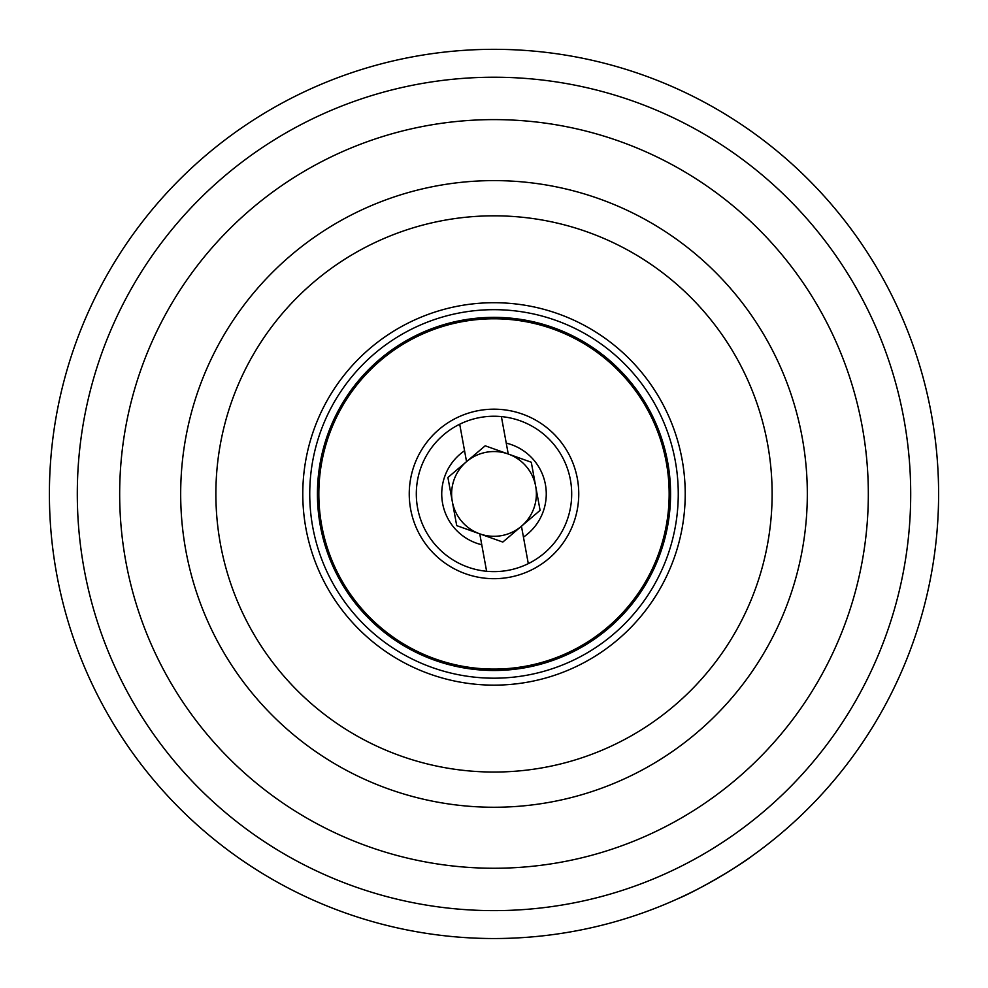 <?xml version="1.0" encoding="UTF-8"?>
<svg xmlns="http://www.w3.org/2000/svg" width="988" height="988" viewBox="0 0 988 988"><rect width="100%" height="100%" fill="white"/><g stroke="black" fill="none" stroke-linecap="round" stroke-linejoin="round"><path stroke-width="1.48" d="M317.432 493.926A176.568 176.568 0 0 1 494 317.358A176.568 176.568 0 0 1 670.568 493.926A176.568 176.568 0 0 1 494 670.494A176.568 176.568 0 0 1 317.432 493.926M409.242 493.926A84.758 84.758 0 0 1 494 409.18A84.758 84.758 0 0 1 578.758 493.926A84.758 84.758 0 0 1 494 578.684A84.758 84.758 0 0 1 409.242 493.926M868.329 493.926A374.329 374.329 0 0 1 494 868.254A374.329 374.329 0 0 1 119.672 493.926A374.329 374.329 0 0 1 494 119.61A374.329 374.329 0 0 1 868.329 493.926M938.6 493.926A444.6 444.6 0 0 1 494 938.526A444.6 444.6 0 0 1 49.4 493.926A444.6 444.6 0 0 1 494 49.326A444.6 444.6 0 0 1 938.6 493.926M678.163 898.598C696.071 891.275 736.999 867.662 752.362 855.756M577.363 478.674A84.758 84.758 0 0 1 509.265 577.301A84.758 84.758 0 0 1 410.638 509.191A84.758 84.758 0 0 1 478.735 410.563A84.758 84.758 0 0 1 577.363 478.674M459.704 424.223A77.694 77.694 0 0 1 570.422 479.946A77.694 77.694 0 0 1 486.615 571.274A77.694 77.694 0 0 1 459.704 424.223L464.558 450.75A52.265 52.265 0 0 0 481.761 544.746L479.76 533.841L456.715 525.628L447.91 477.488L466.546 461.643A42.373 42.373 0 0 0 479.76 533.841A42.373 42.373 0 0 0 535.681 486.294A42.373 42.373 0 0 0 466.546 461.643L464.558 450.75M481.761 544.746L486.615 571.274M501.385 416.59L508.24 454.011L531.285 462.236L540.09 510.364L521.454 526.209L528.296 563.642M506.239 443.118A52.265 52.265 0 0 1 523.442 537.114M531.285 462.236L485.194 445.798L447.91 477.488M452.319 501.558L456.715 525.628L502.806 542.066L540.09 510.364L535.681 486.294M521.454 526.209L521.664 527.357M77.299 493.926A416.701 416.701 0 0 1 494 77.225A416.701 416.701 0 0 1 910.701 493.926A416.701 416.701 0 0 1 494 910.627A416.701 416.701 0 0 1 77.299 493.926M309.738 493.926A184.262 184.262 0 0 1 494 309.676A184.262 184.262 0 0 1 678.262 493.926A184.262 184.262 0 0 1 494 678.188A184.262 184.262 0 0 1 309.738 493.926M318.84 493.926A175.16 175.16 0 0 1 494 318.778A175.16 175.16 0 0 1 669.16 493.926A175.16 175.16 0 0 1 494 669.086A175.16 175.16 0 0 1 318.84 493.926M807.32 493.926A313.32 313.32 0 0 1 494 807.258A313.32 313.32 0 0 1 180.681 493.926A313.32 313.32 0 0 1 494 180.606A313.32 313.32 0 0 1 807.32 493.926M772.122 493.926A278.122 278.122 0 0 1 494 772.048A278.122 278.122 0 0 1 215.878 493.926A278.122 278.122 0 0 1 494 215.816A278.122 278.122 0 0 1 772.122 493.926M685.215 493.926A191.215 191.215 0 0 1 494 685.141A191.215 191.215 0 0 1 302.785 493.926A191.215 191.215 0 0 1 494 302.711A191.215 191.215 0 0 1 685.215 493.926"/></g></svg>
